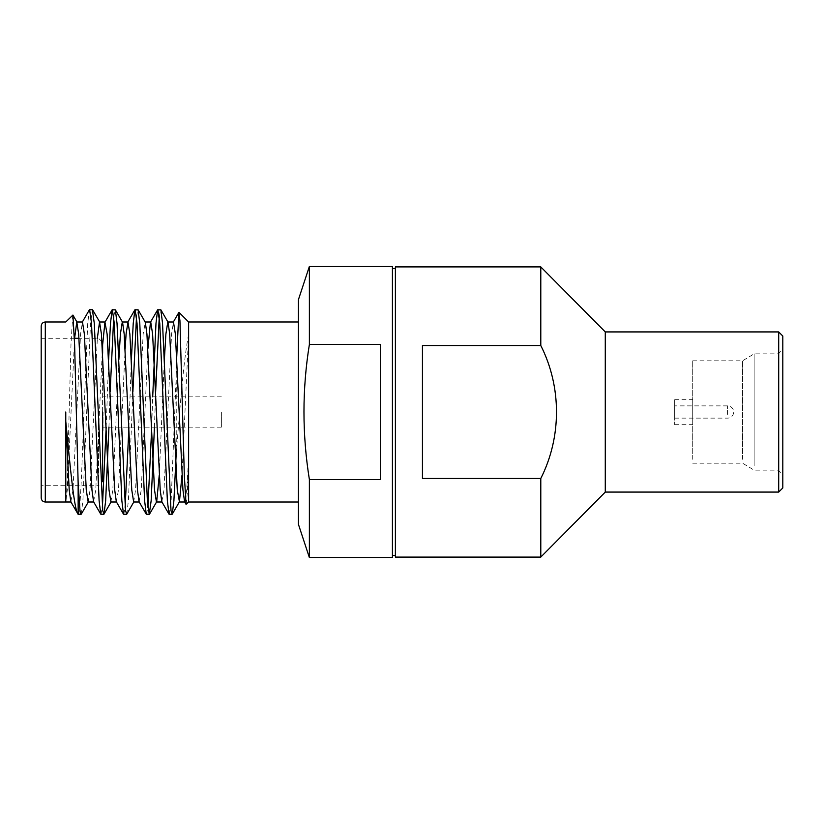 <?xml version="1.0" encoding="UTF-8"?>
<svg xmlns="http://www.w3.org/2000/svg" width="824" height="824" viewBox="0 0 824 824"><rect width="100%" height="100%" fill="white"/><g stroke="black" fill="none" stroke-linecap="round" stroke-linejoin="round"><path stroke-width="0.62" stroke-dasharray="4.12 3.09" d="M103.031 412L103.031 431.251L103.031 412M221.378 412L221.378 427.151L221.378 412M102.619 342.382L102.619 481.618L98.53 485.707L98.53 412M98.53 425.658L98.53 485.707L41.2 485.707L41.2 412L41.2 485.707M41.2 326.098L41.2 497.902M65.766 412L65.776 501.991M81.257 514.166L82.905 500.662L90.496 323.338L92.391 309.628M78.146 514.331C80.093 517.699 82.009 467.373 83.935 412L87.725 323.338L89.383 309.834M169.25 514.372L171.145 500.662L176.243 375.239L176.243 452.561L179.683 412C182.516 376.527 185.493 350.612 188.614 334.266L188.614 502.001M154.438 427.151L155.633 391.894M159.259 316.653L160.639 309.628M151.503 432.106L152.697 396.849M126.752 514.166L128.41 500.662L132.88 391.894M136.506 316.653L137.886 309.628M128.925 427.151L131.387 359.501M108.943 427.151L110.128 391.894M113.753 316.653L115.133 309.628M106.183 427.151L108.644 359.501M146.497 514.372L147.877 507.347M123.755 514.372L125.135 507.347M101.002 514.372L102.382 507.347M72.749 315.026L70.988 344.195L69.144 412C68.083 456.62 66.94 497.603 65.838 501.229L67.31 489.93L74.603 338.293M176.243 375.239L176.738 356.627M188.614 321.999L188.614 334.266L182.001 475.046M186.234 504.381L187.419 491.3L188.614 457.413L186.739 489.93L184.576 501.754M298.412 321.999L298.412 502.001L298.412 321.999M392.42 268.511L392.42 555.489L392.42 268.511M395.386 268.511L395.386 555.489L395.386 268.511M674.691 406.325L674.691 418.139L674.691 406.325M778.299 465.745L778.299 353.857L778.299 465.745M754.135 465.745L754.135 353.857L754.135 465.745M742.548 459.308L742.548 360.809L742.548 459.308M692.716 459.308L692.716 360.809L692.716 459.308M692.716 423.701L692.716 399.331L692.716 423.701M674.691 400.299L674.691 424.669L674.691 400.299M782.8 469.907L782.8 349.345L782.8 469.907M782.8 487.973L782.8 336.027M778.701 331.928L778.701 492.072M605.279 492.072L605.279 331.928M395.386 557.096L395.386 266.904M540.791 345.524L422.444 345.524L422.444 478.476L540.791 478.476C561.669 437.225 561.762 386.95 540.791 345.524L540.791 266.904M540.791 557.096L540.791 478.476M298.412 524.27L298.412 299.73M309.381 344.453C302.161 389.258 302.161 434.289 309.381 479.547L380.317 479.547L380.317 344.453L309.381 344.453L309.381 266.409M309.381 557.591L309.381 479.547M392.42 557.591L392.42 266.409M88.158 501.991L90.053 489.93L97.345 338.293M110.91 501.991L112.806 489.93L118.872 359.501M133.663 501.991L135.558 489.93L143.139 334.07L145.312 322.246M159.259 475.046L164.367 359.501M70.823 501.754L72.996 489.93L80.577 334.07L82.472 322.009M93.575 501.754L95.749 489.93L102.619 344.803M116.328 501.754L118.491 489.93L125.135 348.954M139.071 501.754L141.244 489.93L147.877 348.954M161.823 501.754L163.997 489.93L171.577 334.07L173.473 322.009M102.619 412L102.619 353.311M380.317 344.453L380.317 479.547L380.317 344.453M422.444 345.524L422.444 478.476L422.444 345.524M45.299 502.001L45.299 321.999M727.52 414.348L727.52 405.861L727.52 414.348M221.378 427.151L103.031 427.151M674.691 418.139L727.52 418.139A6.139 6.139 0 0 0 733.659 412A6.139 6.139 0 0 0 727.52 405.861L674.691 405.861M692.716 360.809L742.548 360.809L754.135 353.857L778.299 353.857L782.8 349.345M674.691 399.331L692.716 399.331M692.716 463.191L742.548 463.191L754.135 470.144L778.299 470.144L782.8 474.655M674.691 424.669L692.716 424.669M101.949 341.713L98.53 338.293L78.98 338.293M74.397 338.293L41.2 338.293M221.378 396.849L103.031 396.849"/><path stroke-width="1.24" d="M778.701 331.928L782.8 336.027L782.8 487.973L778.701 492.072L778.701 331.928L605.279 331.928L605.279 492.072L540.791 557.096L540.791 478.476L422.444 478.476L422.444 345.524L540.791 345.524C561.762 386.95 561.669 437.225 540.791 478.476M98.53 412L98.53 425.658M102.619 481.618L102.619 412M41.2 412L41.2 326.098C41.468 323.585 42.827 322.225 45.299 321.999L45.299 502.001C42.827 501.775 41.468 500.415 41.2 497.902L41.2 412M65.766 412L65.766 421.311C70.359 468.815 74.191 510.056 78.146 514.331L81.257 514.166L88.436 501.754M82.204 322.246L89.383 309.834L92.391 309.628L94.286 323.338L102.763 510.767L103.999 514.166L105.657 500.662L108.943 427.151M89.62 309.628L91.526 323.338L99.107 500.662L100.755 514.166L103.762 514.372M155.633 391.894L159.259 316.653M152.697 396.849L155.983 323.338L157.631 309.834L160.876 309.834L162.534 323.338L171.011 510.767L172.257 514.166L173.905 500.662L176.243 452.561M157.878 309.628L159.774 323.338L167.354 500.662L169.002 514.166L172.01 514.372M132.88 391.894L136.506 316.653M131.387 359.501L133.231 323.338L134.879 309.834L138.123 309.834L139.781 323.338L147.362 500.662L149.257 514.372L151.153 500.662L154.438 427.151M135.126 309.628L137.021 323.338L144.602 500.662L146.26 514.166L149.257 514.372M110.128 391.894L113.753 316.653M108.644 359.501L110.478 323.338L112.136 309.834L115.381 309.834L117.029 323.338L125.516 510.767L126.752 514.166L133.941 501.754M112.373 309.628L114.268 323.338L121.849 500.662L123.507 514.166L126.515 514.372M147.877 507.347L151.503 432.106M125.135 507.347L128.925 427.151M102.382 507.347L106.183 427.151M65.776 501.579L65.766 421.311L69.206 489.93L70.823 501.754L78.146 514.331L78.146 483.276L74.624 344.978L72.914 315.077L65.766 321.999L45.299 321.999M176.738 356.627L178.859 312.461L179.931 320.618L184.349 475.778L186.059 504.329L188.614 502.001L188.614 321.999L179.024 312.409M298.412 321.999L188.614 321.999M298.412 502.001L188.614 502.001M392.42 555.489L395.386 555.489M392.42 268.511L395.386 268.511M309.381 479.547L309.381 557.591L392.42 557.591L392.42 266.409L309.381 266.409L309.381 344.453L380.317 344.453L380.317 479.547L309.381 479.547C302.161 434.289 302.161 389.258 309.381 344.453M309.381 266.409L298.412 299.73L298.412 524.27L309.381 557.591M605.279 331.928L540.791 266.904L540.791 345.524M540.791 266.904L395.386 266.904L395.386 557.096L540.791 557.096M778.701 492.072L605.279 492.072M78.146 483.276L80.01 510.767L81.01 514.372M74.603 338.293L76.787 322.009L78.682 334.07L86.263 489.93L88.158 501.991L93.854 501.991M97.345 338.293L99.539 322.009L101.434 334.07L109.015 489.93L110.91 501.991L116.596 501.991M118.872 359.501L120.386 334.07L122.282 322.009L127.978 322.009L129.873 334.07L137.453 489.93L139.071 501.754L146.26 514.166M115.381 309.834L122.56 322.246L124.187 334.07L131.768 489.93L133.663 501.991L139.349 501.991M138.123 309.834L145.312 322.246L146.93 334.07L154.51 489.93L156.416 501.991L162.101 501.991M149.505 514.166L156.684 501.754L159.259 475.046M164.367 359.501L165.892 334.07L167.787 322.009L173.473 322.009L175.368 334.07L182.949 489.93L184.576 501.754L186.059 504.329M160.876 309.834L168.065 322.246L169.682 334.07L177.263 489.93L179.436 501.754L182.001 475.046M76.787 322.009L82.472 322.009L84.367 334.07L91.958 489.93L93.575 501.754L100.755 514.166M102.619 344.803L104.947 322.246L107.12 334.07L114.701 489.93L116.328 501.754L123.507 514.166M125.135 348.954L126.082 334.07L127.978 322.009M147.877 348.954L150.452 322.246L157.631 309.834M145.034 322.009L150.72 322.009L152.615 334.07L160.206 489.93L161.823 501.754L169.002 514.166M102.619 353.311L102.619 342.382L101.949 341.713M65.776 502.001L45.299 502.001M99.539 322.009L105.225 322.009M179.158 501.991L184.844 501.991M71.101 501.991L65.776 501.991M77.065 322.246L72.914 315.077M99.817 322.246L92.628 309.834M111.189 501.754L103.999 514.166M179.436 501.754L172.257 514.166M104.947 322.246L112.136 309.834M127.699 322.246L134.879 309.834M173.205 322.246L178.859 312.461M78.98 338.293L74.397 338.293"/></g></svg>
